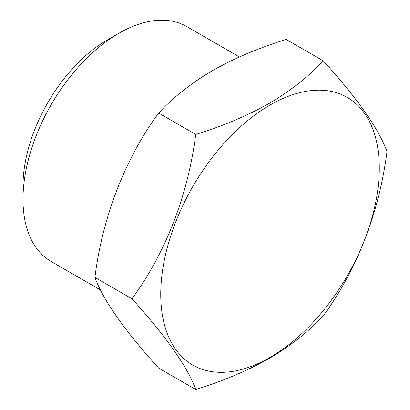 <?xml version="1.0" encoding="UTF-8"?>
<svg xmlns="http://www.w3.org/2000/svg" width="410" height="410" viewBox="0 0 410 410"><rect width="100%" height="100%" fill="white"/><g stroke="black" fill="none" stroke-linecap="round" stroke-linejoin="round"><path stroke-width="0.61" d="M270.021 357.428A154.534 89.221 -60 0 1 160.746 294.339A154.534 89.221 -60 0 1 270.021 105.073A154.534 89.221 -60 0 1 379.296 168.161A154.534 89.221 -60 0 1 270.021 357.428M195.724 134.459C222.666 126.167 247.204 115.794 269.349 103.34C290.695 90.733 308.663 76.562 323.244 60.834L286.19 39.442C258.951 47.862 234.407 58.235 212.57 70.561C190.998 83.343 173.035 97.513 158.67 113.068C125.137 158.685 102.633 216.541 94.91 277.396C103.156 300.079 124.409 330.316 158.67 368.108L195.724 389.5C187.483 366.822 166.229 336.584 131.964 298.793C165.496 253.17 188 195.314 195.724 134.459L158.67 113.068M323.244 60.834C357.402 98.477 378.655 128.714 387.004 151.546C379.342 212.103 356.931 270.011 323.244 315.879C308.663 331.603 290.695 345.773 269.349 358.381C247.204 370.835 222.666 381.208 195.724 389.5M100.501 289.988L51.086 261.457A135.628 78.305 -60 0 1 22.996 199.373L22.996 185.945A119.187 68.813 -60 0 1 107.271 39.97L118.895 33.261A135.628 78.305 -60 0 1 118.9 33.261A135.628 78.305 -60 0 1 186.714 26.542L239.399 56.959M22.996 199.373A135.628 78.305 -60 0 1 118.895 33.261L107.271 39.97M131.964 298.793L94.91 277.396"/></g></svg>
